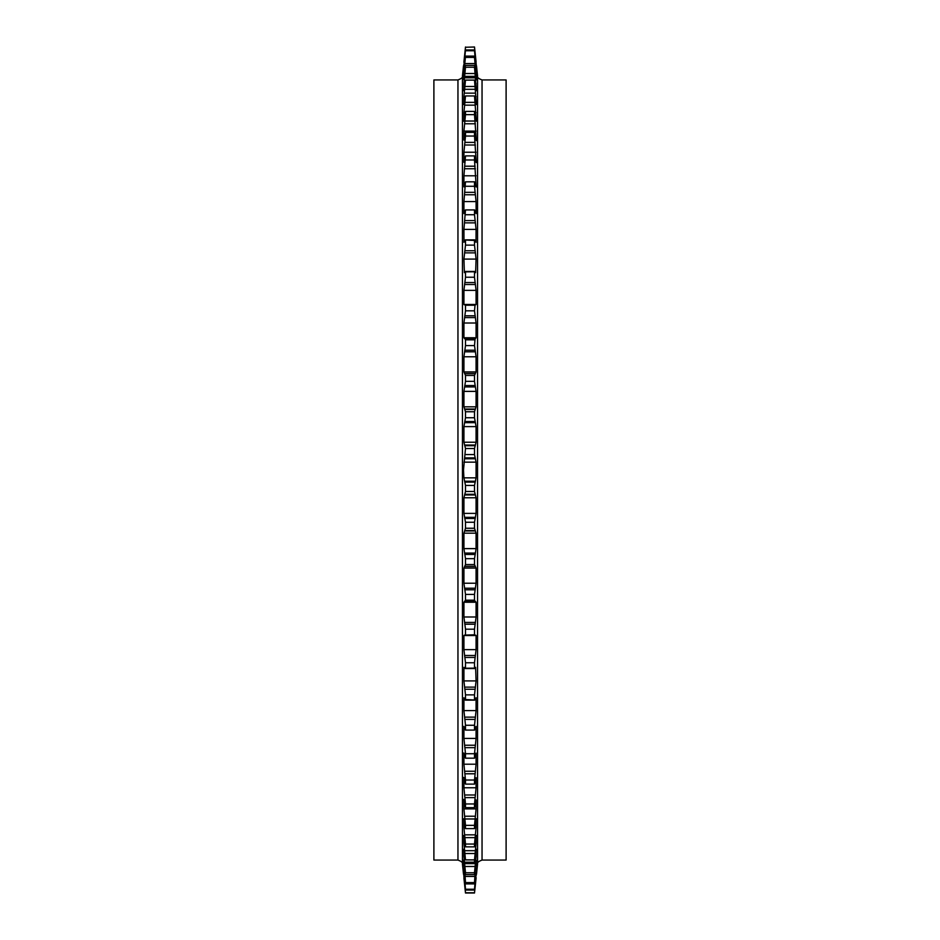 <?xml version="1.0" encoding="UTF-8"?>
<svg xmlns="http://www.w3.org/2000/svg" width="940" height="940" viewBox="0 0 940 940"><rect width="100%" height="100%" fill="white"/><g stroke="black" fill="none" stroke-linecap="round" stroke-linejoin="round"><path stroke-width="1.41" d="M482.044 79.935L506.108 79.935L506.108 860.065L482.044 860.065L482.044 79.935C478.343 78.549 476.839 77.198 477.555 75.893L476.498 65.788M433.892 470L433.892 860.065L457.956 860.065L457.956 79.935L433.892 79.935L433.892 470M476.075 787.767L474.512 803.97L465.488 803.97L463.925 787.767L476.075 787.767L476.075 777.674L474.512 784.113L465.488 784.113L463.737 777.38M476.075 808.905L474.512 825.355L465.488 825.355L463.925 808.905L476.075 808.905L476.075 799.905L474.512 807.648L465.488 807.648L463.69 799.364M474.771 827.459L476.075 827.459L474.512 844.05L465.488 844.05L463.925 827.459L465.23 827.459M475.088 843.298L476.075 843.298L474.512 859.9L465.488 859.9L463.925 843.298L464.912 843.298M475.335 856.293L476.075 856.293L474.512 872.766L465.488 872.766L463.925 856.293L464.666 856.293M476.263 162.62L474.512 136.03L465.488 136.03L463.925 152.233L463.925 162.326L465.488 155.887L463.925 175.792L463.925 186.884L465.488 181.82L463.925 201.583L463.925 213.603L465.488 209.937L463.925 229.419L463.984 242.273M476.31 140.636L474.512 114.645L465.488 114.645L463.925 131.095L463.925 140.095L465.488 132.352L465.488 136.03M476.357 121.237L474.512 95.951L465.488 95.951L463.925 112.541L463.925 120.391L465.488 111.39L465.488 114.645M476.404 104.563L474.512 80.1L465.488 80.1L463.925 96.703L463.925 103.329L465.488 95.951M476.439 90.745L474.512 67.234L465.488 67.234L463.925 83.707L463.925 89.077L465.488 80.1M464.619 884.81L463.925 878.23C463.361 872.943 463.361 872.943 463.925 878.23L465.488 893L464.078 877.361M475.746 873.389L474.512 889.252L465.488 889.252L465.488 890.039L463.502 872.637M463.925 875.986L463.925 877.361M465.488 889.252L464.254 873.389M475.558 866.351L474.512 882.59L465.488 882.59L465.488 883.894L463.514 867.925M463.925 870.663L463.925 873.389M465.488 882.59L464.442 866.351M465.488 872.766L463.538 860.112M463.925 862.286L463.925 866.351M465.488 859.9L463.561 849.255M463.925 850.923L463.925 856.293M465.488 844.05L465.488 846.846L463.596 835.437M463.925 836.67L463.925 843.298M465.488 825.355L465.488 828.61L463.643 818.764M463.925 819.61L463.925 827.459M463.925 799.905L463.925 808.905M465.488 803.97L465.488 807.648M463.925 777.674L463.925 787.767M465.488 780.024L463.925 764.208L476.075 764.208L474.512 780.024L465.488 780.024L465.488 784.113M465.488 753.727L463.925 738.417L476.075 738.417L474.512 753.727L465.488 753.727L465.488 758.181L463.796 752.987M463.925 753.116L463.925 764.208M465.488 725.269L463.925 710.581L476.075 710.581L474.512 725.269L465.488 725.269L465.488 730.063L463.866 726.373M463.925 726.397L463.925 738.417M474.512 725.269L474.512 730.063L465.488 730.063L464.901 729.064M465.488 694.871L463.925 680.913L476.075 680.913L474.512 694.871L465.488 694.871L465.488 699.971L463.925 697.727L463.925 710.581M474.512 694.871L474.512 699.971L464.901 699.525M465.488 662.77L463.925 649.634L476.075 649.634L474.512 662.77L465.488 662.77L465.488 668.129L463.925 667.318L463.925 680.913M474.512 662.77L474.512 668.129L464.901 668.246M465.488 629.189L463.925 616.993L476.075 616.993L474.512 629.189L465.488 629.189L465.488 634.77L463.925 635.417L463.925 649.634M464.619 635.123L474.512 634.77L474.512 629.189M465.488 594.397L463.925 583.235L476.075 583.235L474.512 594.397L465.488 594.397L465.488 600.167L463.925 602.246L463.925 616.993M464.619 601.318L463.925 602.246L476.075 602.246L475.382 601.318L464.901 601.389M465.488 558.665L463.925 548.619L476.075 548.619L474.512 558.665L465.488 558.665L465.488 564.564L463.925 568.077L463.925 583.235M465.488 522.252L463.925 513.393L476.075 513.393L474.512 522.252L465.488 522.252L465.488 528.245L463.925 533.168L463.925 548.619M465.488 485.44L463.925 477.849L476.075 477.849L474.512 485.44L465.488 485.44L465.488 491.479L463.925 497.765L463.925 513.393M465.488 448.521L463.925 442.235L476.075 442.235L474.512 448.521L465.488 448.521L463.502 470L463.925 477.849M476.075 477.849L476.075 462.151L474.512 454.561L465.488 454.561M474.512 485.44L474.512 491.479L465.488 491.479M476.075 513.393L476.075 497.765L474.512 491.479M474.512 522.252L474.512 528.245L465.488 528.245M476.075 548.619L476.075 533.168L474.512 528.245M474.512 558.665L474.512 564.564L465.488 564.564M476.075 583.235L476.075 568.077L474.512 564.564M474.512 594.397L474.512 600.167L465.488 600.167M475.099 601.389L474.512 600.167M476.075 616.993L476.075 602.246L475.382 601.318M475.099 635.44L474.512 634.77L476.075 635.417L475.099 635.44M476.075 649.634L476.075 635.417L475.382 635.123M476.075 680.913L475.616 667.318M475.099 699.525L476.075 697.727L476.075 710.581M475.099 729.064L476.075 726.397L476.075 738.417M474.512 753.727L474.512 758.181L465.488 758.181M476.075 764.208L476.075 753.116L474.512 758.181M474.512 780.024L474.512 784.113M474.512 803.97L474.512 807.648M474.512 825.355L474.512 828.61L465.488 828.61M476.075 827.459L476.075 819.61L474.512 828.61M476.357 818.764L476.075 819.61M474.512 844.05L474.512 846.846L465.488 846.846M476.075 843.298L476.075 836.67L474.512 846.846M476.404 835.437L476.075 836.67M474.512 859.9L474.512 862.203L465.488 862.203M476.075 856.293L476.075 850.923L474.512 862.203M476.439 849.255L476.075 850.923M474.512 872.766L474.512 874.588L465.488 874.588M476.075 866.351L476.075 862.286L474.512 874.588M476.498 860.464L476.075 862.286M474.512 882.59L474.512 883.894L465.488 883.894M476.075 873.389L474.512 883.894M476.486 867.925L476.075 870.663M474.512 889.252L474.512 890.039L465.488 890.039M475.922 877.361L474.512 890.039M476.498 872.637L476.075 875.986M476.075 877.361L474.512 893L465.488 893M475.099 887.501L476.075 878.23C476.639 872.943 476.639 872.943 476.075 878.23L474.512 893M475.099 52.499L476.075 61.77C476.639 67.057 476.639 67.057 476.075 61.77L474.512 47L465.488 47.258L463.925 62.639L465.488 49.961L463.925 66.611L465.488 56.106L463.925 73.649L463.925 77.715L465.488 67.234M476.498 67.363L474.512 47.258M476.075 64.014L474.512 49.961L474.512 50.748L465.488 50.748M476.486 72.075L474.512 50.748M476.075 69.337L474.512 56.106L474.512 57.41L465.488 57.41M476.463 79.888L474.512 57.41M476.075 77.715L474.512 67.234M476.075 89.077L474.512 80.1M476.075 103.329L474.512 95.951M476.075 120.391L474.512 111.39L474.512 114.645M476.075 140.095L474.512 132.352L474.512 136.03M476.075 162.326L474.512 155.887L474.512 159.976L465.488 159.976M476.204 187.013L474.512 159.976M476.075 186.884L474.512 181.82L474.512 186.273L465.488 186.273M476.134 213.627L476.075 201.583L474.512 186.273M476.075 213.603L474.512 209.937L474.512 214.731L465.488 214.731M475.099 210.936L474.512 209.937L465.488 209.937L464.901 210.936M476.016 242.273L476.075 229.419L474.512 214.731M476.075 242.273L474.512 240.029L474.512 245.129L465.488 245.129L463.925 259.088L464.384 272.682M475.099 240.476L465.488 240.029L465.488 245.129M475.616 272.682L476.075 259.088L474.512 245.129M475.382 272.318L474.512 271.872L474.512 277.23L465.488 277.23L463.925 290.366L463.925 304.584L464.619 304.877M475.099 271.754L465.488 271.872L465.488 277.23M475.382 304.877L476.075 304.584L475.099 304.56L476.075 304.584L476.075 290.366L474.512 277.23M465.488 310.811L465.488 305.23L474.512 305.23L475.099 304.56L474.512 310.811L465.488 310.811L463.925 323.007L463.925 337.754L476.075 337.754L476.075 323.007L474.512 310.811M475.382 338.682L476.075 337.754L475.382 338.682L464.619 338.682L463.925 337.754L464.619 338.682M475.099 338.612L474.512 345.603L465.488 345.603L463.925 356.765L463.925 371.923L476.075 371.923L476.075 356.765L474.512 345.603M476.075 371.923L474.512 375.436L474.512 381.335L465.488 381.335L463.925 391.381L463.925 406.832L476.075 406.832L476.075 391.381L474.512 381.335M476.075 406.832L474.512 411.755L474.512 417.748L465.488 417.748L463.925 426.607L463.925 442.235M476.075 442.235L476.075 426.607L474.512 417.748M474.512 448.521L474.512 454.561M474.512 411.755L465.488 411.755L465.488 417.748M465.488 411.755L463.925 406.832M474.512 375.436L465.488 375.436L465.488 381.335M465.488 375.436L463.925 371.923M474.512 339.834L465.488 339.834L465.488 345.603M465.488 339.834L464.901 338.612M465.488 305.23L464.901 304.56L465.488 305.23M464.901 240.476L463.925 242.273M463.643 121.237L463.925 120.391M463.596 104.563L463.925 103.329M463.561 90.745L463.925 89.077M463.502 79.536L463.925 77.715M463.514 72.075L463.925 69.337M463.502 67.363L463.925 64.014M474.512 47L465.488 47.258M465.488 47L463.925 61.77C463.361 67.057 463.361 67.057 463.925 61.77L464.619 55.19M463.655 76.81L464.442 73.649M474.512 892.741L465.488 892.741M474.512 181.82L465.488 181.82M474.512 155.887L465.488 155.887M474.512 132.352L465.488 132.352M474.512 111.39L465.488 111.39M474.512 93.154L465.488 93.154M474.512 77.797L465.488 77.797M474.512 65.412L465.488 65.412M474.512 56.106L465.488 56.106M474.512 49.961L465.488 49.961M476.498 874.212L477.555 864.107L477.555 75.893M457.956 79.935C461.657 78.549 463.162 77.198 462.445 75.893L462.445 864.107L463.502 874.212M464.901 797.625L475.099 797.625M464.901 818.963L475.099 818.963M464.901 837.634L475.099 837.634M464.901 853.52L475.099 853.52M464.901 866.48L475.099 866.48M464.901 63.579L475.099 63.579M464.619 66.423L465.347 66.423M474.653 66.423L475.382 66.423M463.925 83.707L464.666 83.707M475.335 83.707L476.075 83.707M464.901 73.52L475.099 73.52M464.619 76.375L475.382 76.375M463.925 96.703L464.912 96.703M475.088 96.703L476.075 96.703M464.901 86.48L475.099 86.48M464.619 89.312L475.382 89.312M463.925 112.541L465.23 112.541M474.771 112.541L476.075 112.541M464.901 102.366L475.099 102.366M464.619 105.151L475.382 105.151M463.925 131.095L476.075 131.095M464.901 121.037L475.099 121.037M464.619 123.775L475.382 123.775M463.925 152.233L476.075 152.233M464.901 142.375L475.099 142.375M464.619 145.019L475.382 145.019M463.925 175.792L476.075 175.792M464.901 166.204L475.099 166.204M464.619 168.754L475.382 168.754M463.925 201.583L476.075 201.583M464.901 192.336L475.099 192.336M464.619 194.768L475.382 194.768M463.925 229.419L476.075 229.419M464.901 220.583L475.099 220.583M464.619 222.874L475.382 222.874M463.925 259.088L476.075 259.088M464.901 250.733L475.099 250.733M464.619 252.872L475.382 252.872M463.925 290.366L476.075 290.366M464.901 282.552L475.099 282.552M464.619 284.514L475.382 284.514M463.925 323.007L476.075 323.007M464.901 315.805L475.099 315.805M464.619 317.579L475.382 317.579M463.925 356.765L476.075 356.765M464.901 350.221L475.099 350.221M464.619 351.795L475.382 351.795M463.925 391.381L476.075 391.381M464.901 385.553L475.099 385.553M464.619 386.916L475.382 386.916M463.925 426.607L476.075 426.607M464.901 421.52L475.099 421.52M464.619 422.659L475.382 422.659M463.925 462.151L476.075 462.151M464.901 457.862L475.099 457.862M464.619 458.767L475.382 458.767M463.925 497.765L476.075 497.765M464.901 494.299L475.099 494.299M464.619 494.969L475.382 494.969M463.925 533.168L476.075 533.168M464.901 530.548L475.099 530.548M464.619 530.971L475.382 530.971M463.925 568.077L476.075 568.077M464.901 566.338L475.099 566.338M464.619 566.514L475.382 566.514M464.619 873.577L465.347 873.577M474.653 873.577L475.382 873.577M464.901 876.421L475.099 876.421M464.619 863.625L475.382 863.625M464.619 850.688L475.382 850.688M464.619 834.849L475.382 834.849M464.619 816.226L475.382 816.226M464.619 794.982L475.382 794.982M464.619 771.246L475.382 771.246M464.901 773.796L475.099 773.796M464.619 745.232L475.382 745.232M464.901 747.664L475.099 747.664M464.619 717.126L475.382 717.126M464.901 719.417L475.099 719.417M464.619 687.128L475.382 687.128M464.901 689.267L475.099 689.267M464.619 655.486L475.382 655.486M464.901 657.448L475.099 657.448M464.619 622.421L475.382 622.421M464.901 624.195L475.099 624.195M464.619 588.205L475.382 588.205M464.901 589.779L475.099 589.779M464.619 553.084L475.382 553.084M464.901 554.447L475.099 554.447M464.619 517.341L475.382 517.341M464.901 518.481L475.099 518.481M464.619 481.233L475.382 481.233M464.901 482.138L475.099 482.138M464.619 445.031L475.382 445.031M464.901 445.701L475.099 445.701M464.619 409.029L475.382 409.029M464.901 409.452L475.099 409.452M464.619 373.486L475.382 373.486M464.901 373.662L475.099 373.662M462.445 75.893L463.502 65.788M464.936 601.389L475.064 601.389M465.065 635.534L474.935 635.534M465.183 668.54L474.818 668.54M465.3 700.136L474.7 700.136M465.418 730.098L474.582 730.098M464.936 338.612L475.064 338.612M465.065 304.466L474.935 304.466M465.183 271.46L474.818 271.46M465.3 239.864L474.7 239.864M465.418 209.902L474.582 209.902M462.445 864.107C463.162 862.803 461.657 861.451 457.956 860.065M477.555 864.107C476.839 862.803 478.343 861.451 482.044 860.065"/></g></svg>
